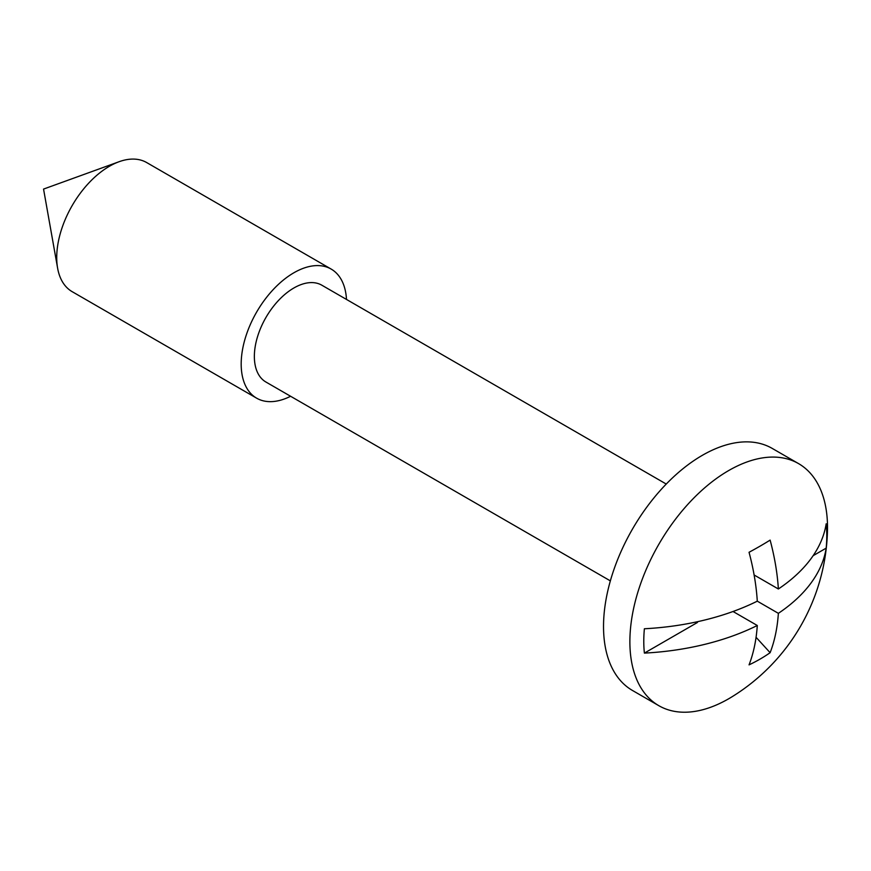 <?xml version="1.0" encoding="UTF-8"?>
<svg xmlns="http://www.w3.org/2000/svg" width="871" height="871" viewBox="0 0 871 871"><rect width="100%" height="100%" fill="white"/><g stroke="black" fill="none" stroke-linecap="round" stroke-linejoin="round"><path stroke-width="1.31" d="M798.576 463.622L772.218 448.413A139.752 80.687 120 0 0 702.342 455.326A139.752 80.687 120 0 0 611.05 578.475A139.752 80.687 120 0 0 632.466 690.463L658.824 705.684A139.752 80.687 120 0 0 728.7 698.76A139.752 80.687 120 0 0 732.304 696.604A201.201 201.201 0 0 0 827.45 531.8A139.752 80.687 120 0 0 798.576 463.622A139.752 80.687 120 0 0 728.7 470.547A139.752 80.687 120 0 0 637.398 593.695A139.752 80.687 120 0 0 658.824 705.684M346.495 299.439A74.536 43.027 120 0 0 331.154 269.074L146.698 162.572A74.536 43.027 120 0 0 119.077 161.723A74.536 43.027 120 0 0 109.43 166.263A74.536 43.027 120 0 0 57.617 268.181A74.536 43.027 120 0 0 72.162 291.665L256.629 398.167A74.536 43.027 120 0 0 290.587 396.261M331.154 269.074A74.536 43.027 120 0 0 293.897 272.765A74.536 43.027 120 0 0 245.197 338.438A74.536 43.027 120 0 0 256.629 398.167M666.25 484.047L321.845 285.209A55.896 32.271 120 0 0 293.897 287.974A55.896 32.271 120 0 0 257.37 337.24A55.896 32.271 120 0 0 265.938 382.031L610.353 580.87M757.291 601.164A200.657 115.843 0 0 1 644.388 628.764A129.409 74.71 -60 0 0 644.388 653.108A200.657 115.843 180 0 0 757.291 625.498A200.657 115.843 -120 0 1 749.049 664.867A200.7 153.144 26.6 0 0 759.948 659.173A200.7 153.144 26.6 0 0 770.127 652.695A200.657 115.843 -120 0 0 778.369 613.336L757.291 601.164A200.657 115.843 -120 0 0 749.049 552.279A200.7 58.303 162.4 0 0 759.948 546.215A200.7 58.303 162.4 0 0 770.127 540.107A200.657 115.843 -120 0 1 778.369 588.992A200.657 115.843 0 0 0 826.176 523.809A129.409 74.71 -60 0 1 826.176 548.142A200.657 115.843 180 0 1 778.369 613.336M757.291 625.498L733.034 611.496M644.388 653.108L697.431 622.482L697.431 621.72M754.112 574.98L778.369 588.992M813.144 555.676L826.176 548.142M756.061 637.289L770.127 652.695M119.077 161.723L43.55 189.083L57.617 268.181"/></g></svg>
